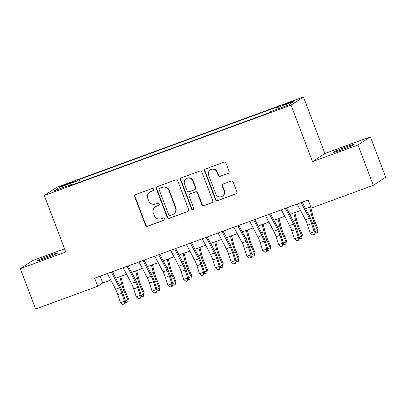<?xml version="1.0" encoding="UTF-8"?>
<svg xmlns="http://www.w3.org/2000/svg" width="406" height="406" viewBox="0 0 406 406"><rect width="100%" height="100%" fill="white"/><g stroke="black" fill="none" stroke-linecap="round" stroke-linejoin="round"><path stroke-width="0.61" d="M153.635 189.237A1.188 1.157 -123.3 0 0 152.128 188.526L135.629 194.565A1.695 1.649 -123.3 0 0 134.68 196.717L145.515 225.239A1.695 1.649 -123.3 0 0 147.672 226.259L164.166 220.214A1.188 1.157 -123.3 0 0 164.831 218.707A1.188 1.157 -123.3 0 0 163.324 217.997L161.187 218.778A5.43 5.283 -123.3 0 1 154.295 215.525L153.392 213.15A5.43 5.283 -123.3 0 1 156.432 206.258L158.568 205.477A1.188 1.157 -123.3 0 0 159.233 203.969A1.188 1.157 -123.3 0 0 157.726 203.259L155.589 204.04A5.43 5.283 -123.3 0 1 148.697 200.792L147.794 198.412A5.43 5.283 -123.3 0 1 150.834 191.525L152.971 190.744A1.188 1.157 -123.3 0 0 153.635 189.237M345.755 147.028A11.069 0.568 -20.8 0 0 333.265 152.362A11.069 0.568 -20.8 0 0 341.466 149.839A11.069 0.568 -20.8 0 0 353.956 144.506A11.069 0.568 -20.8 0 0 345.755 147.028M49.202 255.648A11.069 0.568 -20.8 0 0 36.713 260.982A11.069 0.568 -20.8 0 0 44.914 258.46A11.069 0.568 -20.8 0 0 57.403 253.126A11.069 0.568 -20.8 0 0 49.202 255.648M289.945 102.175A5.532 0.284 -20.8 0 0 283.703 104.844A5.532 0.284 -20.8 0 0 287.803 103.581A5.532 0.284 -20.8 0 0 294.045 100.916A5.532 0.284 -20.8 0 0 289.945 102.175M228.131 173.413A1.695 1.649 -123.3 0 0 229.08 171.256L226.04 163.258A1.695 1.649 -123.3 0 0 223.889 162.238L205.568 168.952A1.695 1.649 -123.3 0 0 204.619 171.104L215.454 199.625A1.695 1.649 -123.3 0 0 217.606 200.64L235.927 193.931A1.695 1.649 -123.3 0 0 236.876 191.774L233.206 182.111A1.695 1.649 -123.3 0 0 231.05 181.096L223.214 183.969A1.695 1.649 -123.3 0 0 222.26 186.121L224.082 190.911A4.542 4.415 -123.3 0 1 222.417 196.23A4.542 4.415 -123.3 0 1 215.774 193.956L208.643 175.179A4.542 4.415 -123.3 0 1 210.308 169.86A4.542 4.415 -123.3 0 1 216.951 172.139L218.139 175.265A1.695 1.649 -123.3 0 0 220.291 176.28L228.466 173.189A1.695 1.649 -123.3 0 0 228.624 173.123M312.503 161.624L357.97 144.967L373.302 185.324L385.7 177.194L370.368 136.837L324.896 153.493L303.434 96.993L291.041 105.124L312.503 161.624L324.896 153.493M64.574 248.842L32.698 260.52L20.3 268.65L65.772 251.994L44.31 195.494L291.041 105.124M20.3 268.65L35.632 309.007L97.709 286.271L102.733 282.972L110.767 280.028M373.302 185.324L311.224 208.065L308.159 199.991L94.644 278.196L97.709 286.271M177.762 180.939A1.695 1.649 -123.3 0 0 175.605 179.924L157.289 186.633A1.695 1.649 -123.3 0 0 156.34 188.785L167.17 217.306A1.695 1.649 -123.3 0 0 169.327 218.321L187.643 211.612A1.695 1.649 -123.3 0 0 188.597 209.46L177.762 180.939M181.431 177.792L199.747 171.083A1.695 1.649 -123.3 0 1 201.904 172.098L212.739 200.62A1.695 1.649 -123.3 0 1 211.785 202.772L203.944 205.644A1.695 1.649 -123.3 0 1 201.792 204.629L197.397 193.063A1.695 1.649 -123.3 0 0 195.245 192.043L190.044 193.951A1.695 1.649 -123.3 0 0 189.094 196.103L193.667 208.146A1.188 1.157 -123.3 0 1 193.231 209.537A1.188 1.157 -123.3 0 1 191.495 208.943L180.477 179.944A1.695 1.649 -123.3 0 1 181.431 177.792M64.671 185.303L68.152 184.025A5.359 0.274 -20.8 0 0 74.202 181.441A5.359 0.274 -20.8 0 0 70.228 182.664L66.746 183.938A5.359 0.274 -20.8 0 0 60.697 186.521A5.359 0.274 -20.8 0 0 64.671 185.303M303.434 96.993L56.708 187.364L44.31 195.494M276.273 109.478L276.06 108.077L278.404 106.539L79.124 179.533L76.78 181.071L77.089 183.111M276.06 108.077L293.457 101.703L288.367 105.047L270.969 111.417L268.62 112.959L69.34 185.948L71.684 184.41L54.287 190.784L59.383 187.445L76.78 181.071M357.97 144.967L370.368 136.837M115.786 278.191L126.581 274.238M131.605 272.401L142.399 268.442M147.419 266.605L158.213 262.652M163.237 260.814L174.032 256.856M179.051 255.019L189.846 251.065M194.87 249.228L205.664 245.27M210.684 243.433L221.478 239.479M226.502 237.642L237.297 233.689M242.316 231.846L253.111 227.893M258.13 226.056L268.929 222.102M273.948 220.26L284.743 216.307M289.762 214.469L300.562 210.516M305.581 208.674L310.737 206.786M100.155 276.181L102.733 282.972M80.068 182.02L79.124 179.533M72.055 184.953L71.684 184.41M60.798 188.399L59.383 187.445M153.356 190.5A1.188 1.157 -123.3 0 1 153.306 190.521L151.169 191.307A5.43 5.283 -123.3 0 0 150.118 191.835L149.784 192.053M155.381 206.791L155.716 206.568A5.43 5.283 -123.3 0 1 156.767 206.04L158.903 205.258A1.188 1.157 -123.3 0 0 158.954 205.238M135.477 194.631A1.695 1.649 -123.3 0 0 135.015 196.499L145.85 225.02A1.695 1.649 -123.3 0 0 148.007 226.035L164.501 219.996A1.188 1.157 -123.3 0 0 164.552 219.976M157.132 186.699A1.695 1.649 -123.3 0 0 156.675 188.567L167.505 217.088A1.695 1.649 -123.3 0 0 169.662 218.103L187.978 211.394A1.695 1.649 -123.3 0 0 188.135 211.328M159.837 188.227A1.188 1.157 -123.3 0 0 159.172 189.734L168.683 214.769A1.188 1.157 -123.3 0 0 170.19 215.479L172.443 214.657A5.43 5.283 -123.3 0 0 175.483 207.765L168.982 190.653A5.43 5.283 -123.3 0 0 162.09 187.399L160.172 188.008A1.188 1.157 -123.3 0 0 159.944 188.12L159.609 188.343M173.494 214.124L173.829 213.906A5.43 5.283 -123.3 0 0 175.818 207.547L175.483 207.765M160.172 188.008L162.425 187.181A5.43 5.283 -123.3 0 1 169.317 190.434L175.818 207.547M189.714 194.114L190.049 193.895A1.695 1.649 -123.3 0 1 190.378 193.728L195.58 191.825A1.695 1.649 -123.3 0 1 197.732 192.84L202.127 204.406A1.695 1.649 -123.3 0 0 204.279 205.426L212.12 202.553A1.695 1.649 -123.3 0 0 212.277 202.487M181.274 177.858A1.695 1.649 -123.3 0 0 180.812 179.726L191.83 208.72A1.188 1.157 -123.3 0 0 193.388 209.41M192.84 181.056A4.542 4.415 -123.3 0 0 186.197 178.782A4.542 4.415 -123.3 0 0 184.532 184.101L187.044 190.713A1.695 1.649 -123.3 0 0 189.201 191.733L194.403 189.825A1.695 1.649 -123.3 0 0 195.352 187.673L192.84 181.056L193.175 180.837A4.542 4.415 -123.3 0 0 186.532 178.564L186.197 178.782M194.728 189.663L195.063 189.44A1.695 1.649 -123.3 0 0 195.687 187.455L195.352 187.673M193.175 180.837L195.687 187.455M210.308 169.86L210.643 169.642A4.542 4.415 -123.3 0 1 217.286 171.916L218.474 175.047A1.695 1.649 -123.3 0 0 220.625 176.062L228.466 173.189M222.417 196.23L222.752 196.012A4.542 4.415 -123.3 0 0 224.416 190.693L224.082 190.911M223.056 184.035A1.695 1.649 -123.3 0 0 222.595 185.902L224.416 190.693M205.416 169.018A1.695 1.649 -123.3 0 0 204.954 170.88L215.789 199.402A1.695 1.649 -123.3 0 0 217.941 200.422L236.262 193.708A1.695 1.649 -123.3 0 0 236.414 193.642M120.831 276.344L123.135 285.459A8.648 1.954 69.9 0 0 125.089 291.092L128.377 298.547L127.728 301.968L126.149 302.546L125.327 302.13M125.342 300.917L127.9 299.983L124.612 292.528A12.967 2.928 -110.1 0 1 121.683 284.073L119.821 276.714M115.949 278.501L115.867 278.161M127.728 301.968L128.377 298.547M111.31 272.096L119.567 287.798A8.648 1.954 -110.1 0 1 121.82 293.239L124.378 301.171L125.54 301.531L122.977 293.599A12.967 2.928 69.9 0 0 119.597 285.438L112.376 271.705M107.351 273.542L115.614 289.245A8.648 1.954 -110.1 0 1 117.867 294.685L120.425 302.617L124.378 301.171L124.221 303.82L122.642 304.398L124.683 303.967L124.221 303.82M124.683 303.967L125.54 301.531M120.425 302.617L122.642 304.398M136.644 270.553L138.948 279.663A8.648 1.954 69.9 0 0 140.902 285.301L144.191 292.756L143.546 296.177L141.963 296.756L141.141 296.339M141.156 295.126L143.714 294.188L140.43 286.732A12.967 2.928 -110.1 0 1 137.497 278.277L135.634 270.924M131.767 272.71L131.681 272.37M143.546 296.177L144.191 292.756M152.458 264.758L154.767 273.872A8.648 1.954 69.9 0 0 156.721 279.506L160.01 286.961L159.36 290.381L157.782 290.96L156.96 290.544M156.975 289.331L159.533 288.397L156.244 280.942A12.967 2.928 -110.1 0 1 153.311 272.487L151.453 265.128M147.581 266.915L147.495 266.58M159.36 290.381L160.01 286.961M168.277 258.967L170.581 268.077A8.648 1.954 69.9 0 0 172.535 273.715L175.823 281.17L175.179 284.591L173.595 285.169L172.773 284.753M172.789 283.54L175.346 282.601L172.063 275.146A12.967 2.928 -110.1 0 1 169.129 266.691L167.267 259.338M163.4 261.124L163.313 260.784M175.179 284.591L175.823 281.17M184.091 253.171L186.4 262.286A8.648 1.954 69.9 0 0 188.354 267.919L191.637 275.375L190.993 278.795L189.414 279.374L188.592 278.958M188.602 277.745L191.165 276.811L187.876 269.356A12.967 2.928 -110.1 0 1 184.943 260.901L183.086 253.542M179.213 255.328L179.127 254.993M190.993 278.795L191.637 275.375M127.124 266.3L135.386 282.003A8.648 1.954 -110.1 0 1 137.639 287.443L140.197 295.375L141.354 295.735L138.796 287.803A12.967 2.928 69.9 0 0 135.416 279.643L128.189 265.91M123.17 267.747L131.432 283.449A8.648 1.954 -110.1 0 1 133.686 288.889L136.243 296.827L140.197 295.375L140.04 298.029L138.456 298.608L138.918 298.75L140.501 298.171L140.04 298.029M140.501 298.171L141.354 295.735M136.243 296.827L138.456 298.608M142.937 260.51L151.199 276.212A8.648 1.954 -110.1 0 1 153.453 281.652L156.011 289.585L157.168 289.945L154.61 282.013A12.967 2.928 69.9 0 0 151.23 273.852L144.008 260.119M138.984 261.956L147.246 277.658A8.648 1.954 -110.1 0 1 149.499 283.099L152.057 291.031L156.011 289.585L155.853 292.234L154.275 292.812L154.737 292.959L156.315 292.381L155.853 292.234M156.315 292.381L157.168 289.945M152.057 291.031L154.275 292.812M158.756 254.714L167.018 270.416A8.648 1.954 -110.1 0 1 169.272 275.857L171.829 283.789L172.986 284.149L170.429 276.217A12.967 2.928 69.9 0 0 167.049 268.056L159.822 254.323M154.803 256.166L163.065 271.863A8.648 1.954 -110.1 0 1 165.318 277.308L167.876 285.24L171.829 283.789L171.672 286.443L170.089 287.022L170.55 287.164L172.134 286.585L171.672 286.443M172.134 286.585L172.986 284.149M167.876 285.24L170.089 287.022M174.57 248.924L182.832 264.626A8.648 1.954 -110.1 0 1 185.085 270.066L187.643 277.998L188.8 278.359L186.242 270.426A12.967 2.928 69.9 0 0 182.862 262.266L175.641 248.533M170.616 250.37L178.879 266.072A8.648 1.954 -110.1 0 1 181.132 271.512L183.69 279.445L187.643 277.998L187.486 280.647L185.902 281.226L186.369 281.373L187.948 280.795L187.486 280.647M187.948 280.795L188.8 278.359M183.69 279.445L185.902 281.226M199.909 247.381L202.213 256.49A8.648 1.954 69.9 0 0 204.167 262.129L207.456 269.584L206.811 273.005L205.228 273.583L204.406 273.167M204.421 271.954L206.979 271.015L203.695 263.56A12.967 2.928 -110.1 0 1 200.762 255.105L198.899 247.751M195.032 249.538L194.946 249.198M206.811 273.005L207.456 269.584M190.389 243.128L198.651 258.83A8.648 1.954 -110.1 0 1 200.904 264.27L203.462 272.203L204.619 272.563L202.061 264.631A12.967 2.928 69.9 0 0 198.681 256.47L191.454 242.737M186.435 244.579L194.692 260.276A8.648 1.954 -110.1 0 1 196.951 265.722L199.508 273.654L203.462 272.203L203.304 274.857L201.721 275.435L202.183 275.578L203.766 274.999L203.304 274.857M203.766 274.999L204.619 272.563M199.508 273.654L201.721 275.435M215.723 241.585L218.032 250.7A8.648 1.954 69.9 0 0 219.986 256.333L223.27 263.788L222.625 267.209L221.047 267.787L220.225 267.371M220.235 266.158L222.798 265.225L219.509 257.769A12.967 2.928 -110.1 0 1 216.576 249.314L214.713 241.956M210.846 243.742L210.76 243.407M222.625 267.209L223.27 263.788M206.202 237.337L214.464 253.039A8.648 1.954 -110.1 0 1 216.718 258.48L219.276 266.412L220.433 266.772L217.875 258.84A12.967 2.928 69.9 0 0 214.495 250.68L207.268 236.947M202.249 238.784L210.511 254.486A8.648 1.954 -110.1 0 1 212.764 259.926L215.322 267.858L219.276 266.412L219.118 269.061L217.535 269.64L218.002 269.787L219.58 269.208L219.118 269.061M219.58 269.208L220.433 266.772M215.322 267.858L217.535 269.64M231.542 235.795L233.846 244.904A8.648 1.954 69.9 0 0 235.8 250.543L239.088 257.998L238.444 261.418L236.86 261.997L236.038 261.581M236.053 260.368L238.611 259.429L235.323 251.974A12.967 2.928 -110.1 0 1 232.394 243.519L230.532 236.165M226.665 237.952L226.578 237.611M238.444 261.418L239.088 257.998M222.021 231.542L230.283 247.244A8.648 1.954 -110.1 0 1 232.536 252.684L235.094 260.616L236.251 260.977L233.694 253.045A12.967 2.928 69.9 0 0 230.314 244.884L223.087 231.151M218.068 232.993L226.325 248.69A8.648 1.954 -110.1 0 1 228.578 254.136L231.141 262.068L235.094 260.616L234.932 263.271L233.354 263.849L235.399 263.413L234.932 263.271M235.399 263.413L236.251 260.977M231.141 262.068L233.354 263.849M247.355 229.999L249.665 239.114A8.648 1.954 69.9 0 0 251.618 244.747L254.902 252.202L254.257 255.623L252.674 256.201L251.857 255.785M251.867 254.572L254.425 253.638L251.141 246.183A12.967 2.928 -110.1 0 1 248.208 237.728L246.346 230.369M242.478 232.156L242.392 231.821M254.257 255.623L254.902 252.202M237.835 225.751L246.097 241.453A8.648 1.954 -110.1 0 1 248.35 246.894L250.908 254.826L252.065 255.186L249.507 247.254A12.967 2.928 69.9 0 0 246.127 239.093L238.901 225.36M233.881 227.198L242.143 242.9A8.648 1.954 -110.1 0 1 244.397 248.34L246.955 256.272L250.908 254.826L250.751 257.475L249.167 258.054L251.212 257.622L250.751 257.475M251.212 257.622L252.065 255.186M246.955 256.272L249.167 258.054M263.174 224.208L265.478 233.318A8.648 1.954 69.9 0 0 267.432 238.956L270.721 246.412L270.076 249.832L268.493 250.411L267.671 249.994M267.686 248.782L270.244 247.843L266.955 240.388A12.967 2.928 -110.1 0 1 264.027 231.933L262.164 224.579M258.297 226.365L258.211 226.025M270.076 249.832L270.721 246.412M278.988 218.413L281.297 227.527A8.648 1.954 69.9 0 0 283.251 233.161L286.534 240.616L285.89 244.036L284.307 244.615L283.489 244.199M283.5 242.986L286.057 242.052L282.774 234.597A12.967 2.928 -110.1 0 1 279.841 226.142L277.978 218.783M274.111 220.57L274.025 220.235M285.89 244.036L286.534 240.616M294.807 212.622L297.111 221.732A8.648 1.954 69.9 0 0 299.065 227.37L302.353 234.825L301.709 238.246L300.125 238.824L299.303 238.408M299.318 237.195L301.876 236.256L298.588 228.801A12.967 2.928 -110.1 0 1 295.659 220.346L293.797 212.993M289.93 214.779L289.843 214.439M301.709 238.246L302.353 234.825M310.62 206.827L312.924 215.941A8.648 1.954 69.9 0 0 314.883 221.575L318.167 229.03L317.522 232.45L315.939 233.029L315.122 232.613M315.132 231.4L317.69 230.466L314.406 223.011A12.967 2.928 -110.1 0 1 311.473 214.556L309.611 207.197M305.743 208.983L305.657 208.648M317.522 232.45L318.167 229.03M253.654 219.956L261.911 235.658A8.648 1.954 -110.1 0 1 264.164 241.098L266.727 249.03L267.884 249.391L265.326 241.458A12.967 2.928 69.9 0 0 261.941 233.298L254.719 219.565M249.7 221.407L257.957 237.109A8.648 1.954 -110.1 0 1 260.21 242.549L262.773 250.482L266.727 249.03L266.564 251.684L264.986 252.263L267.031 251.827L266.564 251.684M267.031 251.827L267.884 249.391M262.773 250.482L264.986 252.263M269.467 214.165L277.729 229.867A8.648 1.954 -110.1 0 1 279.983 235.307L282.54 243.24L283.698 243.6L281.14 235.668A12.967 2.928 69.9 0 0 277.76 227.507L270.533 213.774M265.514 215.611L273.776 231.313A8.648 1.954 -110.1 0 1 276.029 236.754L278.587 244.686L282.54 243.24L282.383 245.889L280.8 246.472L282.845 246.036L282.383 245.889M282.845 246.036L283.698 243.6M278.587 244.686L280.8 246.472M285.286 208.369L293.543 224.071A8.648 1.954 -110.1 0 1 295.796 229.512L298.359 237.444L299.516 237.804L296.953 229.872A12.967 2.928 69.9 0 0 293.574 221.712L286.352 207.979M281.328 209.821L289.59 225.523A8.648 1.954 -110.1 0 1 291.843 230.963L294.401 238.895L298.359 237.444L298.197 240.098L296.619 240.677L298.664 240.24L298.197 240.098M298.664 240.24L299.516 237.804M294.401 238.895L296.619 240.677M301.1 202.579L309.362 218.281A8.648 1.954 -110.1 0 1 311.615 223.721L314.173 231.653L315.33 232.014L312.772 224.082A12.967 2.928 69.9 0 0 309.392 215.921L302.165 202.188M297.146 204.025L305.408 219.727A8.648 1.954 -110.1 0 1 307.662 225.168L310.22 233.1L314.173 231.653L314.016 234.303L312.432 234.886L314.477 234.45L314.016 234.303M314.477 234.45L315.33 232.014M310.22 233.1L312.432 234.886M66.949 184.466L66.746 183.938M70.421 183.167L70.228 182.664M151.169 191.307L150.834 191.525M158.903 205.258L158.568 205.477M156.767 206.04L156.432 206.258M164.501 219.996L164.166 220.214M148.007 226.035L147.672 226.259M145.85 225.02L145.515 225.239M135.015 196.499L134.68 196.717M153.306 190.521L152.971 190.744M187.978 211.394L187.643 211.612M169.662 218.103L169.327 218.321M167.505 217.088L167.17 217.306M156.675 188.567L156.34 188.785M169.317 190.434L168.982 190.653M162.425 187.181L162.09 187.399M212.12 202.553L211.785 202.772M204.279 205.426L203.944 205.644M202.127 204.406L201.792 204.629M197.732 192.84L197.397 193.063M195.58 191.825L195.245 192.043M190.378 193.728L190.044 193.951M191.83 208.72L191.495 208.943M180.812 179.726L180.477 179.944M220.625 176.062L220.291 176.28M218.474 175.047L218.139 175.265M217.286 171.916L216.951 172.139M222.595 185.902L222.26 186.121M236.262 193.708L235.927 193.931M217.941 200.422L217.606 200.64M215.789 199.402L215.454 199.625M204.954 170.88L204.619 171.104M122.84 293.173L124.612 292.528M119.334 284.931L121.683 284.073M119.567 287.798L115.614 289.245M121.82 293.239L117.867 294.685M138.659 287.382L140.43 286.732M135.147 279.14L137.497 278.277M154.473 281.591L156.244 280.942M150.966 273.345L153.311 272.487M170.292 275.796L172.063 275.146M166.78 267.554L169.129 266.691M186.105 270.005L187.876 269.356M182.599 261.758L184.943 260.901M135.386 282.003L131.432 283.449M137.639 287.443L133.686 288.889M151.199 276.212L147.246 277.658M153.453 281.652L149.499 283.099M167.018 270.416L163.065 271.863M169.272 275.857L165.318 277.308M182.832 264.626L178.879 266.072M185.085 270.066L181.132 271.512M201.919 264.21L203.695 263.56M198.412 255.968L200.762 255.105M198.651 258.83L194.692 260.276M200.904 264.27L196.951 265.722M217.738 258.419L219.509 257.769M214.231 250.172L216.576 249.314M214.464 253.039L210.511 254.486M216.718 258.48L212.764 259.926M233.551 252.623L235.323 251.974M230.045 244.382L232.394 243.519M230.283 247.244L226.325 248.69M232.536 252.684L228.578 254.136M249.37 246.833L251.141 246.183M245.863 238.586L248.208 237.728M246.097 241.453L242.143 242.9M248.35 246.894L244.397 248.34M265.184 241.037L266.955 240.388M261.677 232.795L264.027 231.933M281.003 235.247L282.774 234.597M277.496 227L279.841 226.142M296.816 229.451L298.588 228.801M293.31 221.209L295.659 220.346M312.635 223.66L314.406 223.011M309.123 215.413L311.473 214.556M261.911 235.658L257.957 237.109M264.164 241.098L260.21 242.549M277.729 229.867L273.776 231.313M279.983 235.307L276.029 236.754M293.543 224.071L289.59 225.523M295.796 229.512L291.843 230.963M309.362 218.281L305.408 219.727M311.615 223.721L307.662 225.168"/></g></svg>
